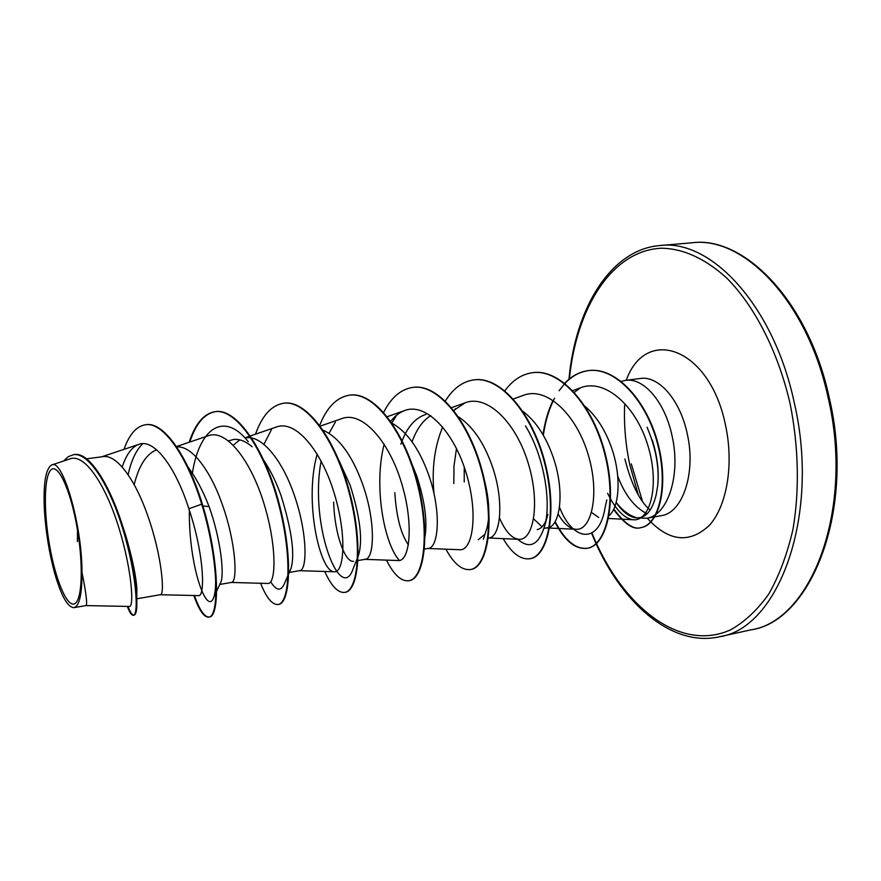 <?xml version="1.0" encoding="UTF-8"?>
<svg xmlns="http://www.w3.org/2000/svg" width="881" height="881" viewBox="0 0 881 881"><rect width="100%" height="100%" fill="white"/><g stroke="black" fill="none" stroke-linecap="round" stroke-linejoin="round"><path stroke-width="1.32" d="M631.27 463.869L642.524 501.443M76.966 526.992C83.651 564.512 82.219 600.82 74.522 603.793C66.934 607.339 55.492 579.676 49.567 545.372C43.543 511.123 43.995 476.07 51.032 469.815C57.97 463.021 70.392 489.407 76.966 526.992M652.204 439.883C657.325 456.028 659.175 471.225 657.733 485.475L656.202 494.637C652.237 511.189 645.255 518.887 635.289 517.753L646.456 518.27C667.6 515.814 681.068 475.564 672.148 436.293C665.188 402.143 643.615 377.299 625.477 380.394L621.237 381.385M616.171 502.412C622.691 510.782 629.75 515.958 637.337 517.918M584.995 406.306C596.118 415.887 604.784 429.223 611.018 446.304C622.173 476.654 619.156 508.601 608.54 515.947M598.695 517.477L591.558 512.489M86.426 458.825L102.923 456.655C117.03 454.012 135.674 480.707 147.755 515.748C162.104 556.131 165 595.259 160.386 594.708L136.863 598.783M121.501 522.664L125.741 535.494C132.447 558.697 136.148 576.482 136.841 588.827L136.775 596.977M186.221 464.761C194.888 475.707 202.509 489.638 209.083 506.564C221.021 540.064 224.303 574.093 220.867 582.176L213.654 597.626C206.925 616.403 188.644 566.219 189.349 510.231M176.718 446.975C191.739 445.213 210.713 470.983 222.331 504.571C236.449 544.073 237.672 582.66 231.439 582.429L219.81 584.444M262.075 457.878C269.509 468.296 275.852 480.927 281.105 495.761C291.875 530.527 295.135 554.843 290.917 568.708L284.607 583.189C281.116 591.569 276.48 591.107 270.698 581.779M245.006 437.978L245.854 437.857C261.954 434.994 282.195 460.278 293.814 493.856C307.722 532.52 307.414 570.569 299.683 570.635L289.287 572.43M338.921 460.4L350.209 485.398C360.175 517.224 362.939 540.516 358.523 555.283L353.138 568.719C341.167 604.862 309.033 526.1 321.113 461.016M353.6 561.307C345.66 563.102 334.67 535.615 333.635 502.104M323.129 430.247C338.91 437.383 351.993 455.158 362.399 483.581C376.099 521.442 374.37 558.961 365.263 559.292L356.276 560.845M411.746 463.549L416.548 475.454C424.675 500.287 427.494 520.671 425.005 536.606M408.41 544.899C400.932 534.26 396.406 516.85 394.809 492.677M391.99 423.199C406.923 431.591 419.004 448.429 428.254 473.703C441.755 510.793 438.727 547.795 428.353 548.378L424.466 549.05M480.288 465.906C488.658 491.774 490.86 512.544 486.918 528.215L483.361 539.238M484.385 534.657L478.273 539.745M458.505 416.878C472.348 426.063 483.372 441.844 491.543 464.21C504.846 500.573 500.628 537.069 489.087 537.884L488.305 538.016M545.846 520.869C543.566 526.023 540.681 528.93 537.179 529.569M522.796 411.251C535.373 420.81 545.24 435.423 552.42 455.092C565.525 490.739 560.206 526.739 547.586 527.763L544.073 528.369M542.035 526.849L533.633 518.843M77.363 541.617L77.572 526.662M134.154 484.649C138.868 465.917 146.125 454.409 155.926 450.103M228.608 440.896L233.41 439.498C239.39 438.76 245.623 441.183 252.131 446.766M233.333 445.136L239.786 439.872M400.899 444.167C406.537 427.781 414.94 417.836 426.096 414.345M412.066 441.788C416.504 429.388 422.726 420.666 430.732 415.623M453.792 483.581L454.012 465.873L456.49 448.539M464.221 481.973L464.254 467.15M85.92 605.577L129.408 606.447C134.132 607.372 132.139 571.141 119.199 528.798C106.392 486.433 85.083 452.966 69.962 458.902L51.627 465.003C45.471 468.879 43.081 484.363 44.468 511.454C45.9 532.553 49.237 552.916 54.468 572.551C61.097 595.688 67.595 607.383 73.96 607.637C79.389 606.095 82.054 594.323 81.966 572.32C82.263 525.329 62.54 457.713 51.627 465.003M81.966 572.32C86.228 593.508 87.56 604.597 85.942 605.577L73.96 607.637M142.799 443.705C136.258 449.872 131.357 460.201 128.097 474.705M145.96 424.697L145.354 424.774C162.886 421.47 186.827 455.609 201.716 504.163L202.344 504.064C187.455 455.521 163.503 421.404 145.96 424.697L145.651 424.741M127.954 606.414C130.135 612.086 132.051 615.004 133.703 615.18M127.305 606.403C129.661 612.537 131.698 615.5 133.405 615.279L134.022 615.169C136.698 614.442 137.491 606.624 136.412 591.702C135.189 577 131.842 559.369 126.368 538.82C113.737 491.29 90.369 450.885 74.092 454.618L73.773 454.673M145.354 424.774C136.313 426.338 129.199 434.531 124.001 449.354M133.405 615.279C138.923 614.894 136.599 574.764 123.296 530.527C110.125 486.202 88.849 451.997 73.453 454.706L68.222 456.677L63.542 461.038M193.809 595.512C199.073 610.291 204.029 617.493 208.698 617.107C219.149 617.262 219.38 561.781 201.716 504.163L188.853 508.744C175.881 467.635 154.109 437.912 138.636 444.442C131.732 447.119 126.247 454.662 122.206 467.062M607.615 493.338C615.742 509.835 624.354 518.645 633.439 519.757C649.914 521.475 660.133 485.552 647.942 445.72C636.126 405.932 604.862 377.938 580.447 387.827L572.76 390.646M558.147 514.064C563.708 523.644 569.611 528.721 575.877 529.294C591.316 530.924 600.258 494.604 588.189 454.64C576.416 414.477 546.495 386.043 523.325 395.371L512.918 399.137M499.483 517.918C505.331 531.386 511.806 538.522 518.898 539.315C533.071 540.802 540.681 504.317 528.369 463.681C516.387 423.078 487.402 393.895 465.091 402.826L453.396 410.645M442.691 426.933C434.487 446.799 431.602 469.099 434.036 493.834M427.825 548.478L459.728 549.722C472.623 551.066 478.691 514.207 466.192 473.097C453.979 431.976 425.952 402.044 404.599 410.579C399.445 412.484 394.809 416.074 390.701 421.338M364.877 559.358L398.234 560.536C409.676 561.847 414.246 524.58 401.527 482.953C389.061 441.249 362.124 410.568 341.729 418.629L320.244 426.118M317.204 454.1C303.67 501.245 320.133 572.518 334.295 571.769C344.229 572.925 347.147 535.395 334.174 493.107C321.411 450.786 295.609 419.422 276.337 427.032L244.885 437.846M231.285 582.451L267.725 583.453C276.039 584.621 277.218 546.517 264.014 503.767C250.975 460.818 226.351 428.662 208.268 435.765L176.442 446.568M160.309 594.73L198.39 595.611C205.405 597.483 204.304 554.204 188.853 508.744M635.289 517.753C629.298 516.729 623.341 512.246 617.416 504.317M215.559 576.449C215.867 586.405 215.228 593.464 213.654 597.626M192.377 473.218C199.205 428.816 223.609 410.48 248.31 441.744M263.904 444.376L271.546 429.476M329.087 433.221L335.375 422.109M399.39 560.47C383.918 543.489 373.456 485.585 384.16 444.167M391.858 423.012L396.67 415.149M454.067 410.766L455.576 408.586M525.461 425.908C543.654 455.433 551.054 499.692 545.251 523.865C539.315 544.788 530.12 549.92 517.676 539.26M606.833 499.901L605.06 507.742C599.3 544.469 572.782 542.013 559.49 507.148M574.335 392.342L580.447 387.827M647.039 427.197C655.893 448.154 659.44 467.679 657.689 485.772L656.202 494.637M202.344 504.064C220.008 561.682 219.754 617.152 209.293 616.997C204.623 617.394 199.668 610.236 194.415 595.523M189.789 442.042C195.835 423.673 204.425 413.53 215.559 411.614C237.132 408.145 265.247 450.455 279.145 503.624C293.252 556.781 290.157 603.155 278.638 604.399L278.352 604.443M283.77 403.234L284.045 403.201C307.073 399.567 336.311 440.764 349.79 492.853C363.501 544.91 358.567 590.699 345.275 592.285L345 592.329M349.658 395.151L349.922 395.117C374.271 391.362 404.489 431.536 417.572 482.557C430.897 533.556 424.279 578.707 409.346 580.645L409.081 580.689M412.98 387.376L413.244 387.343C438.782 383.444 469.936 422.616 482.634 472.645C495.607 522.642 487.435 567.232 470.994 569.434L470.74 569.478M474 379.887L474.253 379.854C500.893 375.868 532.829 414.114 545.163 463.142C557.783 512.147 548.191 556.131 530.373 558.642L530.131 558.686M532.719 372.674L532.961 372.641C560.602 368.533 593.287 405.866 605.28 453.99C617.581 502.071 606.668 545.515 587.561 548.246C575.767 549.546 564.963 540.659 555.151 521.574M543.335 435.302C545.306 421.272 549.05 408.905 554.59 398.201M559.083 390.724L564.677 383.698M564.919 383.444C571.912 376.055 579.83 371.76 588.695 370.582C616.05 366.628 647.161 401.031 658.107 444.013C669.329 487.017 658.713 525.054 641.335 527.51C634.067 530.164 624.882 524.008 613.793 509.02M209.083 506.564L202.927 505.98M189.184 442.24C195.219 423.794 203.819 413.607 214.975 411.68C236.537 408.222 264.641 450.532 278.539 503.712C292.657 556.88 289.574 603.254 278.077 604.498C272.383 605.06 266.547 597.979 260.545 583.255M255.479 434.201C262.098 415.634 271.436 405.326 283.484 403.267C306.5 399.633 335.727 440.841 349.217 492.942C362.928 545.009 358.016 590.799 344.724 592.384C338.073 593.111 331.399 586.14 324.704 571.461M319.682 425.358C326.84 407.319 336.74 397.265 349.383 395.184C373.72 391.439 403.939 431.613 417.021 482.645C430.346 533.644 423.739 578.806 408.828 580.733C401.251 581.625 393.796 574.753 386.451 560.118M383.642 412.385C391.131 397.573 400.822 389.248 412.726 387.409C438.253 383.51 469.397 422.693 482.105 472.723C495.078 522.73 486.918 567.32 470.487 569.522C462.04 570.558 453.847 563.774 445.896 549.182M445.346 400.998C452.999 388.587 462.47 381.561 473.758 379.909C500.386 375.934 532.311 414.18 544.656 463.23C557.277 512.235 547.696 556.219 529.888 558.73C520.605 559.909 511.707 553.213 503.183 538.632M504.659 391.087C512.39 380.361 521.662 374.238 532.476 372.707C560.118 368.588 592.792 405.932 604.795 454.067C617.096 502.159 606.194 545.603 587.098 548.334C575.392 549.634 564.655 540.868 554.887 522.026M542.982 434.685C544.843 421.867 548.202 410.414 553.081 400.337M564.688 383.257C571.626 376.011 579.478 371.804 588.233 370.637C615.577 366.694 646.687 401.097 657.633 444.09C668.866 487.094 658.261 525.142 640.883 527.598C633.648 530.197 624.552 524.14 613.583 509.449M624.618 405.073C623.858 424.774 625.554 444.509 629.673 464.287L638.296 494.957M750.898 629.849C811.115 621.204 854.647 509.515 828.074 397.375C807.448 301.126 743.619 235.855 692.003 242.793L659.935 245.546C710.482 238.652 773.463 304.826 794.166 402.265C820.795 515.803 778.474 628.461 719.458 636.765L750.898 629.849C810.586 621.931 856.101 510.76 829.153 397.342C808.284 299.837 743.101 235.524 692.003 242.793M569.39 378.918C576.427 307.81 611.81 250.314 661.532 248.222C683.193 248.563 704.855 258.419 726.506 277.812C754.466 305.839 777.857 351.123 790.015 403.223C798.671 446.226 799.64 490.232 792.988 529.283C787.251 554.149 779.167 575.767 768.728 594.124C757.22 610.225 744.368 622.195 730.195 630.025C678.943 652.755 621.38 605.467 591.933 532.994M625.477 380.394L640.278 378.478C658.603 375.372 680.341 400.051 687.29 434.025C696.21 473.097 682.522 513.194 661.157 515.693L646.456 518.27M626.248 380.295C645.905 325.254 709.91 347.422 725.526 425.27C734.093 464.639 726.814 506.509 709.117 525.627C689.085 543.962 668.448 541.463 647.216 518.138M647.161 513.744C634.76 507.698 624.948 495.166 617.735 476.169M591.592 533.181C618.869 601.492 671.102 647.876 719.458 636.765M125.741 535.494L126.368 538.82M136.841 588.827L136.412 591.702M74.092 454.618L73.453 454.706M633.439 519.757L608.518 518.48M575.877 529.294L546.738 527.917M518.898 539.315L488.404 537.994M465.091 402.826L451.568 407.661M404.599 410.579L387.244 416.702M334.295 571.769L299.419 570.679M138.636 444.442L101.733 456.81M545.251 523.865L547.894 514.317M208.698 617.107L209.293 616.997M214.975 411.68L215.559 411.614M278.077 604.498L278.638 604.399M283.484 403.267L284.045 403.201M344.724 592.384L345.275 592.285M650.2 510.121C639.694 501.157 631.259 484.121 624.882 459.012M568.961 379.27C575.403 307.359 611.216 249.279 659.935 245.546"/></g></svg>
